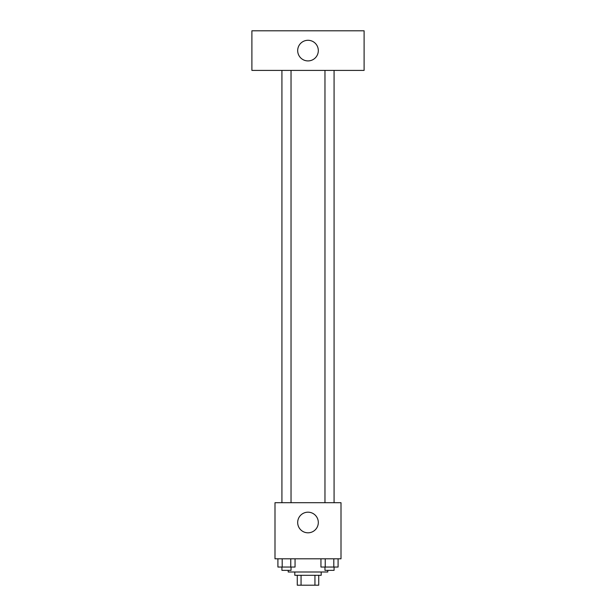 <?xml version="1.0" encoding="UTF-8"?>
<svg xmlns="http://www.w3.org/2000/svg" width="616" height="616" viewBox="0 0 616 616"><rect width="100%" height="100%" fill="white"/><g stroke="black" fill="none" stroke-linecap="round" stroke-linejoin="round"><path stroke-width="0.92" d="M314.945 575.298L314.945 585.2L297.274 585.2L297.274 575.298M314.945 585.2L318.726 585.2L318.726 575.298L318.726 585.2M321.198 572.002L321.198 575.298L294.802 575.298L294.802 572.002M301.055 575.298L301.055 585.2M288.203 570.347L288.203 572.002L327.797 572.002L327.797 570.347M341.002 558.797L274.998 558.797L274.998 502.702L341.002 502.702L341.002 558.797M318.31 522.499A10.31 10.31 0 0 1 302.841 531.431A10.31 10.31 0 0 1 302.841 513.567A10.31 10.31 0 0 1 318.31 522.499M324.963 502.702L324.963 70.401M291.037 70.401L291.037 502.702M364.102 70.401L251.898 70.401L251.898 30.8L364.102 30.8L364.102 70.401M308 40.286A10.31 10.31 0 0 1 316.932 55.756A10.31 10.31 0 0 1 299.068 55.756A10.31 10.31 0 0 1 308 40.286M338.092 558.797L338.092 567.051L320.944 567.051L320.944 558.797M333.803 558.797L333.803 567.051M325.233 558.797L325.233 567.051M334.072 567.051L334.072 570.347L324.963 570.347L324.963 567.051M295.056 558.797L295.056 567.051L277.908 567.051L277.908 558.797M290.767 558.797L290.767 567.051M282.197 558.797L282.197 567.051M291.037 567.051L291.037 570.347L281.928 570.347L281.928 567.051M334.072 502.702L334.072 70.401M281.928 70.401L281.928 502.702"/></g></svg>

